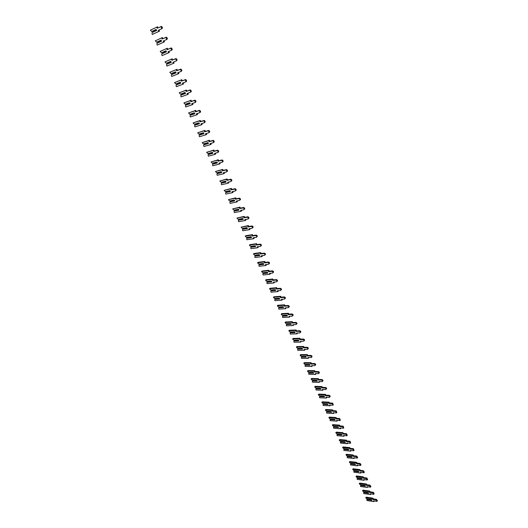 <?xml version="1.0" encoding="UTF-8"?>
<svg xmlns="http://www.w3.org/2000/svg" width="528" height="528" viewBox="0 0 528 528"><rect width="100%" height="100%" fill="white"/><g stroke="black" fill="none" stroke-linecap="round" stroke-linejoin="round"><path stroke-width="0.79" d="M366.795 500.062L367.105 499.587L371.857 500.326L371.54 499.62L366.782 498.887L365.732 497.752L372.484 498.788L372.814 499.508L376.068 500.009L376.952 501.369L373.441 500.881L373.771 501.6L367.019 500.551L366.795 500.062M367.541 499.006L367.105 499.587M367.25 499.382L371.745 500.075M365.732 497.752L366.201 497.152L372.946 498.181L373.276 498.901L376.53 499.402L377.414 500.762L377.15 501.105M372.946 498.181L372.484 498.788M373.276 498.901L372.814 499.508M374.227 500.999L373.771 501.6M363.568 493.053L363.878 492.578L368.63 493.277L368.306 492.571L363.548 491.872L362.498 490.73L369.25 491.713L369.58 492.439L372.834 492.921L373.718 494.287L370.214 493.825L370.544 494.551L363.799 493.548L363.568 493.053M364.32 491.984L363.878 492.578M364.023 492.367L368.518 493.027M362.498 490.73L362.967 490.136L369.719 491.113L370.049 491.839L373.303 492.314L374.18 493.687L373.923 494.023M371.012 493.944L370.544 494.551M369.719 491.113L369.25 491.713M370.049 491.839L369.58 492.439M360.294 484.803L365.053 485.463L360.294 484.803L359.245 483.661L365.996 484.592L366.326 485.324L369.58 485.78L370.458 487.159L366.967 486.717L367.297 487.45L360.545 486.493L360.624 485.509L365.383 486.176L365.053 485.463L361.079 484.915L360.624 485.509M360.769 485.298L365.264 485.932M359.245 483.661L359.713 483.067L366.465 483.991L366.802 484.724L370.049 485.179L370.927 486.559L370.669 486.889M367.759 486.829L367.297 487.45M366.465 483.991L365.996 484.592M366.802 484.724L366.326 485.324M357.047 478.889L357.35 478.394L362.102 479.028L361.779 478.309L357.02 477.682L355.964 476.533L362.71 477.418L363.053 478.157L366.3 478.586L367.178 479.978L363.693 479.556L364.03 480.295L357.278 479.391L357.047 478.889M361.786 478.322L357.806 477.8L357.35 478.394M357.496 478.183L361.99 478.777M357.02 477.682L361.779 478.315M355.964 476.533L356.44 475.946L363.191 476.824L363.528 477.563L366.775 477.985L367.646 479.378L367.396 479.701M364.485 479.662L364.03 480.295M363.191 476.824L362.71 477.418M363.528 477.563L363.053 478.157M353.753 471.735L354.05 471.227L358.809 471.827L358.472 471.101L353.72 470.507L352.658 469.359L359.41 470.191L359.746 470.936L363 471.339L363.871 472.745L360.393 472.349L360.73 473.088L353.984 472.237L353.753 471.735M358.486 471.128L354.512 470.633L354.05 471.227M354.202 471.016L358.69 471.577M353.72 470.507L358.479 471.108M352.658 469.359L353.14 468.772L359.885 469.603L360.228 470.342L363.475 470.745L364.346 472.151L364.096 472.461M361.192 472.448L360.73 473.088M359.885 469.603L359.41 470.191M360.228 470.342L359.746 470.936M350.427 464.521L350.731 464.013L355.483 464.574L355.153 463.841L350.394 463.287L349.331 462.132L356.077 462.917L356.42 463.663L359.674 464.039L360.538 465.458L357.073 465.089L357.416 465.835L350.665 465.029L350.427 464.521M355.166 463.881L351.193 463.419L350.731 464.013M350.876 463.795L355.37 464.323M350.394 463.287L355.153 463.848M349.331 462.132L349.813 461.551L356.565 462.323L356.908 463.076L360.155 463.452L361.02 464.864L360.769 465.168M357.865 465.181L357.416 465.835M356.565 462.323L356.077 462.917M356.908 463.076L356.42 463.663M347.087 457.261L347.384 456.74L352.136 457.261L351.8 456.529L347.048 456.014L345.979 454.852L352.724 455.585L353.074 456.337L356.321 456.694L357.185 458.119L353.727 457.769L354.07 458.522L347.318 457.769L347.087 457.261M351.826 456.581L347.846 456.146L347.384 456.74M347.53 456.522L352.024 457.017M347.048 456.014L351.806 456.542M345.979 454.852L346.467 454.271L353.212 454.997L353.555 455.75L356.809 456.1L357.674 457.525L357.423 457.829M354.519 457.855L354.07 458.522M353.212 454.997L352.724 455.585M353.555 455.75L353.074 456.337M343.715 449.948L344.012 449.42L348.764 449.902L348.427 449.163L343.675 448.681L342.599 447.52L349.351 448.199L349.694 448.958L352.948 449.288L353.806 450.721L350.354 450.404L350.704 451.156L343.952 450.463L343.715 449.948M348.454 449.229L344.48 448.826L344.012 449.42M344.164 449.203L348.652 449.658M343.675 448.681L348.434 449.176M342.599 447.52L343.094 446.945L349.84 447.612L350.189 448.371L353.437 448.701L354.05 450.424M351.153 450.483L350.704 451.156M349.84 447.612L349.351 448.199M350.189 448.371L349.694 448.958M340.322 442.583L340.613 442.042L345.371 442.49L345.028 441.745L340.276 441.302L339.2 440.134L345.946 440.761L346.295 441.52L349.549 441.824L350.401 443.276L346.962 442.979L347.312 443.738L340.56 443.098L340.322 442.583M345.061 441.817L341.088 441.448L340.613 442.042M340.765 441.824L345.259 442.246M340.276 441.302L345.035 441.758M339.2 440.134L339.695 439.56L346.441 440.18L346.79 440.946L350.044 441.243L350.651 442.972M347.754 443.051L347.312 443.738M346.441 440.18L345.946 440.761M346.79 440.946L346.295 441.52M336.904 435.158L337.194 434.61L341.946 435.019L341.603 434.267L336.851 433.864L335.775 432.696L342.52 433.264L342.87 434.036L346.117 434.313L346.969 435.772L343.543 435.501L343.893 436.267L337.148 435.679L336.904 435.158M341.642 434.359L337.669 434.016L337.194 434.61M337.346 434.392L341.834 434.775M336.851 433.864L341.616 434.287M335.775 432.696L336.277 432.122L343.022 432.689L343.372 433.455L346.619 433.732L347.233 435.461M344.335 435.567L343.893 436.267M343.022 432.689L342.52 433.264M343.372 433.455L342.87 434.036M333.465 427.68L333.749 427.126L338.501 427.495L338.158 426.736L333.406 426.373L332.323 425.198L339.062 425.713L339.418 426.492L342.672 426.736L343.517 428.208L340.098 427.964L340.448 428.743L333.703 428.208L333.465 427.68M338.204 426.842L334.231 426.532L333.749 427.126M333.901 426.901L338.389 427.251M333.406 426.373L338.164 426.763M332.323 425.198L332.825 424.631L339.57 425.139L339.926 425.918L343.174 426.162L343.787 427.898M340.89 428.03L340.448 428.743M339.57 425.139L339.062 425.713M339.926 425.918L339.418 426.492M329.993 420.149L330.277 419.582L335.029 419.912L334.679 419.153L329.927 418.823L328.845 417.648L335.584 418.103L335.947 418.889L339.194 419.113L340.032 420.592L336.626 420.374L336.983 421.153L330.238 420.677L329.993 420.149M334.732 419.265L330.759 418.994L330.277 419.582M330.429 419.357L334.917 419.668M329.927 418.823L334.693 419.179M328.845 417.648L329.353 417.087L336.098 417.536L336.455 418.315L339.702 418.539L340.309 420.275M337.418 420.433L336.983 421.153M336.098 417.536L335.584 418.103M336.455 418.315L335.947 418.889M326.502 412.559L326.779 411.985L331.531 412.276L331.181 411.51L326.429 411.226L325.34 410.045L332.079 410.441L332.442 411.233L335.689 411.424L336.527 412.916L333.128 412.731L333.485 413.516L326.746 413.094L326.502 412.559M331.241 411.635L327.268 411.398L326.779 411.985M326.931 411.761L331.419 412.031M326.429 411.226L331.195 411.536M325.34 410.045L325.855 409.484L332.594 409.873L332.957 410.665L336.204 410.857L336.811 412.599M333.92 412.777L333.485 413.516M332.594 409.873L332.079 410.441M332.957 410.665L332.442 411.233M322.978 404.917L323.261 404.329L328.007 404.58L327.65 403.808L322.905 403.564L321.809 402.382L328.548 402.719L328.911 403.517L332.158 403.682L332.99 405.187L329.604 405.022L329.967 405.814L323.228 405.451L322.978 404.917M327.716 403.946L323.75 403.742L323.261 404.329M323.413 404.105L327.895 404.342M322.905 403.564L327.67 403.841M321.809 402.382L322.331 401.821L329.069 402.158L329.432 402.95L332.68 403.115L333.287 404.864M330.396 405.068L329.967 405.814M329.069 402.158L328.548 402.719M329.432 402.95L328.911 403.517M319.433 397.214L319.711 396.62L324.456 396.832L324.1 396.053L319.354 395.848L318.259 394.66L324.991 394.944L325.36 395.743L328.601 395.881C329.65 396.337 329.927 396.838 329.426 397.399L326.053 397.261L326.416 398.059L319.678 397.756L319.433 397.214M324.172 396.205L320.206 396.033L319.711 396.62M319.862 396.396L324.344 396.587M319.354 395.848L324.113 396.086M318.259 394.66L318.78 394.106L325.512 394.383L325.882 395.182L329.122 395.32C330.172 395.769 330.449 396.277 329.947 396.832L329.729 397.069M326.845 397.294L326.416 398.059M325.512 394.383L324.991 394.944M325.882 395.182L325.36 395.743M315.856 389.453L316.133 388.852L320.879 389.017L320.522 388.232L315.777 388.073L314.675 386.885L321.407 387.103L321.776 387.908L325.017 388.021C326.08 388.476 326.35 388.984 325.842 389.545L322.476 389.44L322.846 390.245L316.107 390.001L315.856 389.453M320.595 388.397L316.628 388.265L316.133 388.852M316.285 388.621L320.767 388.78M315.777 388.073L320.536 388.271M314.675 386.885L315.203 386.331L321.935 386.549L322.304 387.354L325.545 387.46C326.608 387.915 326.878 388.423 326.363 388.991L326.152 389.215M323.268 389.466L322.846 390.245M321.935 386.549L321.407 387.103M322.304 387.354L321.776 387.908M312.259 381.638L312.53 381.025L317.275 381.15L316.912 380.358L312.167 380.239L311.065 379.045L317.797 379.203L318.166 380.015L321.407 380.094C322.476 380.556 322.747 381.071 322.225 381.638L318.872 381.559L319.242 382.371L312.51 382.186L312.259 381.638M316.991 380.536L313.031 380.437L312.53 381.025M312.682 380.794L317.163 380.912M312.167 380.239L316.932 380.398M311.065 379.045L311.599 378.497L318.325 378.655L318.701 379.467L321.941 379.54C323.004 380.002 323.281 380.516 322.753 381.084L322.542 381.302M319.664 381.579L319.242 382.371M318.325 378.655L317.797 379.203M318.701 379.467L318.166 380.015M308.629 373.765L308.9 373.138L313.645 373.217L313.276 372.418L308.537 372.346L307.428 371.151L314.153 371.243L314.53 372.062L317.77 372.115C318.846 372.577 319.117 373.098 318.582 373.672L315.242 373.619L315.612 374.438L308.887 374.312L308.629 373.765M313.368 372.616L309.401 372.55L308.9 373.138M309.058 372.907L313.533 372.979M308.537 372.346L313.295 372.464M307.428 371.151L307.963 370.603L314.695 370.696L315.064 371.514L318.305 371.567C319.381 372.029 319.651 372.544 319.117 373.118L318.912 373.329M316.034 373.633L315.612 374.438M314.695 370.696L314.153 371.243M315.064 371.514L314.53 372.062M304.973 365.825L305.243 365.191L309.982 365.224L309.613 364.426L304.874 364.393L303.765 363.191L310.49 363.224L310.867 364.049L314.107 364.069C315.19 364.538 315.46 365.059 314.912 365.64L311.579 365.62L311.956 366.445L305.23 366.386L304.973 365.825M309.712 364.63L305.752 364.604L305.243 365.191M305.395 364.96L309.877 364.993M304.874 364.393L309.632 364.472M303.765 363.191L304.306 362.65L311.032 362.683L311.408 363.508L314.648 363.528C315.731 363.99 315.995 364.511 315.447 365.092L315.249 365.297M312.371 365.627L311.956 366.445M311.032 362.683L310.49 363.224M311.408 363.508L310.867 364.049M301.29 357.826L301.561 357.185L306.293 357.172L305.923 356.367L301.191 356.38L300.069 355.179L306.794 355.146L307.171 355.978L310.411 355.964C311.507 356.44 311.771 356.968 311.21 357.548L307.897 357.555L308.273 358.387L301.554 358.393L301.29 357.826M306.029 356.591L302.069 356.598L301.561 357.185M301.712 356.948L306.187 356.941M301.191 356.38L305.943 356.413M300.069 355.179L300.617 354.638L307.336 354.605L307.718 355.436L310.959 355.423C312.048 355.892 312.312 356.42 311.758 357.001L311.553 357.205M308.689 357.555L308.273 358.387M307.336 354.605L306.794 355.146M307.718 355.436L307.171 355.978M297.581 349.767L297.845 349.114L302.577 349.061L302.207 348.249L297.475 348.308L296.353 347.101L303.065 347.002L303.448 347.84L306.689 347.8C307.791 348.275 308.055 348.803 307.481 349.391L304.181 349.43L304.564 350.269L297.845 350.335L297.581 349.767M302.313 348.487L298.36 348.533L297.845 349.114M297.997 348.883L302.471 348.83M297.475 348.308L302.227 348.295M296.353 347.101L296.901 346.566L303.62 346.467L304.003 347.305L307.237 347.259C308.339 347.734 308.603 348.262 308.029 348.856L307.837 349.048M304.973 349.424L304.564 350.269M303.62 346.467L303.065 347.002M304.003 347.305L303.448 347.84M293.845 341.649L294.103 340.989L298.835 340.883L298.459 340.065L293.726 340.171L292.604 338.956L299.317 338.798L299.699 339.643L302.933 339.57C304.049 340.045 304.306 340.58 303.725 341.174L300.432 341.246L300.821 342.085L294.103 342.223L293.845 341.649M298.571 340.316L294.617 340.402L294.103 340.989M294.254 340.745L298.723 340.652M293.726 340.171L298.478 340.118M292.604 338.956L293.159 338.428L299.871 338.263L300.254 339.108L303.494 339.035C304.603 339.511 304.867 340.045 304.28 340.639L304.088 340.824M301.224 341.227L300.821 342.085M299.871 338.263L299.317 338.798M300.254 339.108L299.699 339.643M290.077 333.465L290.334 332.792L295.06 332.647L294.677 331.815L289.951 331.973L288.823 330.752L295.535 330.528L295.924 331.379L299.152 331.274C300.274 331.756 300.538 332.297 299.937 332.891L296.663 332.996L297.046 333.841L290.341 334.046L290.077 333.465M294.802 332.086L290.849 332.211L290.334 332.792M290.486 332.554L294.954 332.416M289.951 331.973L294.703 331.874M288.823 330.752L289.384 330.231L296.096 330L296.485 330.851L299.713 330.739C300.835 331.221 301.092 331.762 300.498 332.363L300.307 332.541M297.449 332.97L297.046 333.841M296.096 330L295.535 330.528M296.485 330.851L295.924 331.379M286.275 325.222L286.532 324.535L291.258 324.344L290.875 323.506L286.15 323.71L285.014 322.489L291.72 322.192L292.109 323.05L295.343 322.912C296.472 323.4 296.729 323.941 296.122 324.548L292.855 324.68L293.251 325.532L286.546 325.802L286.275 325.222M291.001 323.789L287.054 323.954L286.532 324.535M286.684 324.298L291.152 324.113M286.15 323.71L290.902 323.565M285.014 322.489L285.582 321.968L292.288 321.671L292.677 322.529L295.911 322.384C297.04 322.872 297.297 323.413 296.683 324.02L296.498 324.192M293.647 324.647L293.251 325.532M292.288 321.671L291.72 322.192M292.677 322.529L292.109 323.05M282.447 316.912L282.704 316.219L287.423 315.975L287.041 315.13L282.315 315.381L281.18 314.16L287.879 313.79L288.275 314.655L291.502 314.483C292.637 314.978 292.895 315.526 292.274 316.133L289.027 316.298L289.417 317.163L282.718 317.5L282.447 316.912M287.173 315.434L283.226 315.638L282.704 316.219M282.856 315.975L287.318 315.744M282.315 315.381L287.067 315.196M281.18 314.16L281.754 313.639L288.453 313.276L288.842 314.14L292.076 313.962C293.212 314.45 293.469 315.005 292.842 315.612L292.664 315.777M289.813 316.259L289.417 317.163M288.453 313.276L287.879 313.79M288.842 314.14L288.275 314.655M278.593 308.537L278.843 307.831L283.562 307.54L283.173 306.689L278.454 306.992L277.312 305.758L284.005 305.329L284.407 306.2L287.635 305.996C288.776 306.484 289.034 307.039 288.394 307.652L285.16 307.85L285.562 308.722L278.863 309.124L278.593 308.537M283.318 307.006L279.371 307.256L278.843 307.831M278.995 307.586L283.457 307.309M278.454 306.992L283.199 306.761M277.312 305.758L277.893 305.25L284.585 304.814L284.981 305.686L288.209 305.474C289.357 305.969 289.608 306.524 288.974 307.138L288.796 307.296M285.952 307.804L285.562 308.722M284.585 304.814L284.005 305.329M284.981 305.686L284.407 306.2M274.705 300.102L274.956 299.383L279.668 299.039L279.272 298.181L274.56 298.531L273.418 297.297L280.104 296.795L280.507 297.673L283.741 297.436C284.882 297.931 285.14 298.492 284.493 299.105L281.266 299.343L281.668 300.214L274.982 300.689L274.705 300.102M279.424 298.518L275.484 298.802L274.956 299.383M275.108 299.132L279.563 298.808M274.56 298.531L279.305 298.254M273.418 297.297L273.999 296.795L280.685 296.287L281.087 297.165L284.321 296.921C285.463 297.422 285.721 297.977 285.074 298.597M282.058 299.284L282.249 299.706L281.668 300.214M280.685 296.287L280.104 296.795M281.087 297.165L280.507 297.673M270.791 291.595L271.036 290.862L275.741 290.473L275.345 289.608L270.64 290.011L269.491 288.77L276.17 288.196L276.573 289.08L279.82 288.803C280.955 289.311 281.206 289.872 280.566 290.492L277.345 290.763L277.748 291.641L271.062 292.189L270.791 291.595M275.504 289.958L271.57 290.288L271.036 290.862M271.187 290.618L275.636 290.242M270.64 290.011L275.378 289.681M269.491 288.77L270.079 288.268L276.758 287.687L277.16 288.572L280.408 288.295C281.543 288.803 281.794 289.364 281.153 289.984M278.131 290.697L278.335 291.139L277.748 291.641M276.758 287.687L276.17 288.196M277.16 288.572L276.573 289.08M266.838 283.021L267.082 282.275L271.788 281.833L271.385 280.969L266.686 281.417L265.531 280.177L272.204 279.523L272.613 280.421L275.867 280.104C277.002 280.619 277.246 281.186 276.606 281.807L273.392 282.11L273.794 283.001L267.115 283.622L266.838 283.021M271.557 281.332L267.623 281.708L267.082 282.275M267.241 282.031L271.682 281.609M266.686 281.417L271.425 281.041M265.531 280.177L266.125 279.682L272.798 279.028L273.207 279.919L276.461 279.602C277.596 280.111 277.84 280.678 277.2 281.305M274.177 282.038L274.388 282.5L273.794 283.001M272.798 279.028L272.204 279.523M273.207 279.919L272.613 280.421M262.858 274.382L263.096 273.623L267.802 273.128L267.399 272.257L262.7 272.758L261.538 271.511L268.211 270.791L268.62 271.689L271.88 271.339C273.009 271.854 273.253 272.428 272.62 273.055L269.405 273.398L269.815 274.289L263.142 274.989L262.858 274.382M267.571 272.633L263.644 273.055L263.096 273.623M263.254 273.372L267.696 272.903M262.7 272.758L267.439 272.336M261.538 271.511L262.139 271.022L268.811 270.29L269.221 271.194L272.481 270.844C273.61 271.352 273.854 271.927 273.214 272.56M270.191 273.313L270.409 273.794L269.815 274.289M268.811 270.29L268.211 270.791M269.221 271.194L268.62 271.689M258.852 265.67L259.083 264.904L263.782 264.356L263.38 263.472L258.68 264.026L257.519 262.779L264.185 261.98L264.594 262.885L267.868 262.502C268.99 263.023 269.234 263.597 268.6 264.231L265.386 264.607L265.795 265.511L259.129 266.284L258.852 265.67M263.558 263.875L259.631 264.337L259.083 264.904M259.241 264.653L263.677 264.132M258.68 264.026L263.413 263.558M257.519 262.779L258.126 262.291L264.785 261.492L265.201 262.396L268.468 262.007C269.59 262.528 269.834 263.102 269.201 263.743M266.171 264.515L266.402 265.016L265.795 265.511M264.785 261.492L264.185 261.98M265.201 262.396L264.594 262.885M254.806 256.892L255.037 256.113L259.73 255.512L259.321 254.621L254.635 255.229L253.466 253.975L260.119 253.103L260.542 254.014L263.815 253.592C264.937 254.12 265.175 254.701 264.541 255.341L261.334 255.75L261.749 256.661L255.09 257.506L254.806 256.892M259.512 255.037L255.592 255.545L255.037 256.113M255.196 255.856L259.624 255.288M254.635 255.229L259.36 254.707M253.466 253.975L254.074 253.493L260.733 252.615L261.149 253.526L264.429 253.103C265.544 253.625 265.782 254.212 265.148 254.852M262.119 255.651L262.357 256.172L261.749 256.661M260.733 252.615L260.119 253.103M261.149 253.526L260.542 254.014M250.734 248.041L250.958 247.249L255.644 246.596L255.235 245.698L250.549 246.365L249.381 245.104L256.027 244.154L256.45 245.071L259.736 244.609C260.845 245.137 261.089 245.725 260.456 246.371L257.248 246.82L257.671 247.738L251.018 248.662L250.734 248.041M255.433 246.134L251.519 246.682L250.958 247.249M251.117 246.992L255.545 246.371M250.549 246.365L255.275 245.791M249.381 245.104L249.995 244.629L256.641 243.672L257.063 244.589L260.35 244.127C261.459 244.655 261.703 245.243 261.07 245.89M258.034 246.715L258.284 247.256L257.671 247.738M256.641 243.672L256.027 244.154M257.063 244.589L256.45 245.071M246.622 239.118L246.847 238.319L251.526 237.607L251.117 236.702L246.437 237.422L245.263 236.161L251.902 235.125L252.325 236.056L255.625 235.554C256.727 236.089 256.964 236.683 256.337 237.329L253.13 237.818L253.559 238.748L246.913 239.745L246.622 239.118M251.321 237.151L247.408 237.752L246.847 238.319M247.005 238.062L251.427 237.382M246.437 237.422L251.156 236.795M245.263 236.161L245.883 235.686L252.523 234.65L252.945 235.58L256.245 235.079C257.347 235.613 257.585 236.207 256.958 236.854M253.915 237.699L254.173 238.267L253.559 238.748M252.523 234.65L251.902 235.125M252.945 235.58L252.325 236.056M242.484 230.129L242.702 229.317L247.375 228.545L246.959 227.634L242.286 228.406L241.105 227.146L247.738 226.03L248.167 226.967L251.473 226.426C252.569 226.967 252.806 227.561 252.179 228.221L248.985 228.743L249.407 229.68L242.774 230.762L242.484 230.129M247.177 228.103L243.269 228.749L242.702 229.317M242.86 229.053L247.276 228.327M242.286 228.406L247.005 227.733M241.105 227.146L248.365 225.562L248.794 226.492L252.1 225.951C253.196 226.492 253.433 227.093 252.806 227.746M249.764 228.617L250.034 229.205L249.407 229.68M248.365 225.562L247.738 226.03M248.794 226.492L248.167 226.967M238.306 221.06L238.524 220.235L243.19 219.41L242.774 218.493L238.108 219.325L236.92 218.057L243.547 216.856L243.976 217.8L247.289 217.219C248.384 217.767 248.615 218.368 247.995 219.028L244.801 219.595L245.23 220.539L238.603 221.701L238.306 221.06M242.999 218.975L239.092 219.674L238.524 220.235M238.682 219.971L243.091 219.193M238.108 219.325L242.821 218.592M236.92 218.057L244.18 216.394L244.609 217.338L247.922 216.757C249.011 217.298 249.249 217.906 248.622 218.566M245.579 219.457L245.857 220.07L245.23 220.539M244.18 216.394L243.547 216.856M244.609 217.338L243.976 217.8M234.095 211.926L234.313 211.081L238.973 210.197L238.55 209.273L233.891 210.164L232.703 208.89L239.316 207.61L239.752 208.567L243.078 207.94C244.16 208.494 244.391 209.101 243.771 209.768L240.577 210.368L241.012 211.319L234.392 212.566L234.095 211.926M238.781 209.781L234.887 210.52L234.313 211.081M234.472 210.817L238.874 209.979M233.891 210.164L238.603 209.378M232.703 208.89L239.956 207.154L240.392 208.105L243.712 207.478C244.794 208.032 245.025 208.639 244.411 209.306M241.362 210.223L241.652 210.857L241.012 211.319M239.956 207.154L239.316 207.61M240.392 208.105L239.752 208.567M229.852 202.706L230.063 201.854L234.722 200.911L234.293 199.98L229.64 200.93L228.446 199.65L235.052 198.29L235.495 199.247L238.821 198.587C239.897 199.142 240.128 199.756 239.514 200.422L236.326 201.069L236.762 202.026L230.155 203.359L229.852 202.706M234.538 200.501L230.644 201.293L230.063 201.854M230.228 201.59L234.623 200.699M229.64 200.93L234.346 200.092M228.446 199.65L235.699 197.835L236.135 198.792L239.468 198.132C240.544 198.686 240.775 199.3 240.154 199.967M237.105 200.911L237.409 201.571L236.762 202.026M235.699 197.835L235.052 198.29M236.135 198.792L235.495 199.247M225.575 193.42L225.786 192.555L230.432 191.545L230.003 190.608L225.357 191.618L224.156 190.337L230.756 188.885L231.198 189.856L234.538 189.149C235.607 189.71 235.831 190.331 235.217 191.004L232.036 191.69L232.478 192.661L225.878 194.073L225.575 193.42M230.254 191.156L226.367 191.994L225.786 192.555M225.944 192.284L230.333 191.334M225.357 191.618L230.056 190.727M224.156 190.337L231.403 188.443L231.845 189.407L235.184 188.701C236.254 189.262 236.485 189.882 235.871 190.555M232.815 191.525L233.125 192.205L232.478 192.661M231.403 188.443L230.756 188.885M231.845 189.407L231.198 189.856M221.265 184.054L221.47 183.176L226.109 182.107L225.674 181.157L221.034 182.233L219.833 180.946L226.42 179.408L226.862 180.385L230.215 179.639C231.277 180.206 231.502 180.827 230.888 181.507L227.713 182.239L228.155 183.209L221.569 184.714L221.265 184.054M225.931 181.724L222.05 182.615L221.47 183.176M221.628 182.906L226.01 181.896M221.034 182.233L225.727 181.282M219.833 180.946L227.08 178.966L227.522 179.942L230.868 179.19C231.931 179.758 232.155 180.385 231.548 181.064M228.492 182.061L228.815 182.767L228.155 183.209M227.08 178.966L226.42 179.408M227.522 179.942L226.862 180.385M216.916 174.61L217.114 173.719L221.747 172.59L221.311 171.633L216.678 172.768L215.47 171.475L222.05 169.851L222.499 170.834L225.852 170.042C226.908 170.617 227.132 171.244 226.525 171.93L223.351 172.702L223.799 173.686L217.219 175.276L216.916 174.61M221.582 172.214L217.701 173.164L217.114 173.719M217.272 173.448L221.654 172.379M216.678 172.768L221.371 171.758M215.47 171.475L222.71 169.415L223.159 170.399L226.519 169.607C227.575 170.181 227.799 170.808 227.185 171.494M224.129 172.517L224.459 173.243L223.799 173.686M222.71 169.415L222.05 169.851M223.159 170.399L222.499 170.834M212.527 165.086L212.725 164.182L217.351 162.987L216.909 162.023L212.282 163.225L211.075 161.931L217.642 160.215L218.09 161.205L221.456 160.367C222.506 160.948 222.73 161.581 222.123 162.274L218.955 163.093L219.404 164.076L212.837 165.759L212.527 165.086M217.186 162.631L212.725 164.182M212.883 163.904L217.259 162.782M212.282 163.225L216.968 162.155M211.075 161.931L218.308 159.786L218.764 160.776L222.123 159.938C223.172 160.512 223.397 161.152 222.79 161.845M219.727 162.888L220.077 163.647L219.404 164.076M218.308 159.786L217.642 160.215M218.764 160.776L218.09 161.205M208.105 155.489L208.296 154.565L212.916 153.311L212.474 152.335L207.854 153.602L206.639 152.302L213.193 150.493L213.649 151.496L217.021 150.612C218.064 151.199 218.288 151.84 217.688 152.539L214.52 153.397L214.975 154.394L208.415 156.163L208.105 155.489M212.758 152.962L208.296 154.565M208.461 154.288L212.824 153.1M207.854 153.602L212.533 152.473M206.639 152.302L213.873 150.071L214.328 151.067L217.694 150.19C218.737 150.77 218.962 151.411 218.361 152.11L217.919 152.387M215.292 153.186L215.648 153.965L214.975 154.394M213.873 150.071L213.193 150.493M214.328 151.067L213.649 151.496M203.65 145.807L203.834 144.87L208.448 143.55L207.999 142.567L203.386 143.893L202.171 142.593L208.712 140.692L209.174 141.702L212.546 140.771C213.583 141.365 213.807 142.012 213.206 142.712L210.052 143.616L210.507 144.626L203.96 146.487L203.65 145.807M208.296 143.213L203.834 144.87M203.999 144.593L208.355 143.345M203.386 143.893L208.058 142.705M202.171 142.593L209.398 140.276L209.854 141.286L213.233 140.356C214.269 140.943 214.487 141.59 213.893 142.296L213.424 142.58M210.824 143.398L211.187 144.203L210.507 144.626M209.398 140.276L208.712 140.692M209.854 141.286L209.174 141.702M199.148 136.039L199.333 135.089L203.94 133.703L203.485 132.713L198.884 134.112L197.657 132.799L204.191 130.805L204.653 131.822L208.039 130.852C209.068 131.446 209.286 132.099 208.692 132.812L205.537 133.756L206.006 134.772L199.465 136.726L199.148 136.039M203.795 133.386L199.333 135.089M199.498 134.812L203.848 133.498M198.884 134.112L203.551 132.858M197.657 132.799L204.884 130.396L205.346 131.413L208.725 130.436C209.761 131.03 209.979 131.683 209.378 132.396L208.89 132.693M206.309 133.525L206.692 134.356L206.006 134.772M204.884 130.396L204.191 130.805M205.346 131.413L204.653 131.822M194.614 126.192L194.799 125.228L199.393 123.776L198.937 122.78L194.344 124.238L193.109 122.925L199.63 120.839L200.099 121.862L203.491 120.846C204.514 121.447 204.732 122.1 204.138 122.819L200.99 123.816L201.458 124.839L194.938 126.885L194.614 126.192M199.254 123.466L194.799 125.228M194.957 124.951L199.3 123.572M194.344 124.238L199.003 122.925M193.109 122.925L200.33 120.437L200.798 121.46L204.184 120.437C205.207 121.037 205.425 121.697 204.838 122.41L204.316 122.714M201.762 123.572L202.151 124.43L201.458 124.839M200.33 120.437L199.63 120.839M200.798 121.46L200.099 121.862M190.047 116.266L190.219 115.289L194.806 113.764L194.344 112.761L189.763 114.286L188.529 112.972L195.03 110.781L195.505 111.817L198.898 110.748C199.921 111.355 200.132 112.022 199.544 112.741L196.403 113.784L196.878 114.814L190.364 116.965L190.047 116.266M194.674 113.467L190.219 115.289M190.384 115.005L194.713 113.56M189.763 114.286L194.416 112.906M188.529 112.972L195.736 110.385L196.211 111.421L199.604 110.352C200.62 110.953 200.838 111.619 200.251 112.345L199.703 112.649M197.175 113.527L197.578 114.418L196.878 114.814M195.736 110.385L195.03 110.781M196.211 111.421L195.505 111.817M185.434 106.253L185.605 105.257L190.179 103.666L189.717 102.65L185.143 104.247L183.902 102.927L190.397 100.643L190.872 101.686L194.271 100.571C195.281 101.178 195.499 101.851 194.911 102.577L191.776 103.666L192.251 104.709L185.757 106.953L185.434 106.253M190.054 103.382L185.605 105.257M185.764 104.973L190.087 103.468M185.143 104.247L189.79 102.808M183.902 102.927L191.103 100.254L191.585 101.297L194.984 100.175C195.994 100.789 196.205 101.455 195.624 102.188L195.056 102.505M192.542 103.402L192.964 104.313L192.251 104.709M191.103 100.254L190.397 100.643M191.585 101.297L190.872 101.686M180.781 96.149L180.946 95.146L185.513 93.482L185.044 92.453L180.484 94.129L179.236 92.803L185.717 90.413L186.199 91.463L189.605 90.295C190.608 90.915 190.819 91.595 190.238 92.327L187.11 93.463L187.592 94.519L181.111 96.862L180.781 96.149M185.394 93.212L180.946 95.146M181.111 94.855L185.427 93.284M180.484 94.129L185.117 92.618M179.236 92.803L186.437 90.031L186.912 91.08L190.318 89.912C191.327 90.532 191.539 91.205 190.958 91.945L190.364 92.261M187.876 93.185L188.305 94.129L187.592 94.519M186.437 90.031L185.717 90.413M186.912 91.08L186.199 91.463M176.088 85.965L176.253 84.942L180.807 83.206L180.338 82.17L175.778 83.912L174.53 82.586L180.998 80.098L181.48 81.16L184.892 79.939C185.896 80.56 186.107 81.246 185.526 81.985L182.404 83.173L182.893 84.236L176.418 86.678L176.088 85.965M180.695 82.955L176.253 84.942M176.418 84.652L180.721 83.008M175.778 83.912L180.411 82.342M174.53 82.586L181.724 79.721L182.206 80.777L185.618 79.563C186.615 80.183 186.826 80.863 186.252 81.609L185.625 81.939M183.17 82.883L183.612 83.853L182.893 84.236M181.724 79.721L180.998 80.098M182.206 80.777L181.48 81.16M171.356 75.689L171.514 74.653L176.062 72.844L175.586 71.801L171.039 73.616L169.785 72.283L176.24 69.689L176.728 70.759L180.14 69.491C181.137 70.118 181.348 70.805 180.774 71.557L177.659 72.791L178.147 73.861L171.692 76.415L171.356 75.689M175.956 72.607L171.514 74.653M171.679 74.356L175.976 72.646M171.039 73.616L175.666 71.973M169.785 72.283L176.972 69.32L177.461 70.389L180.873 69.115C181.87 69.749 182.074 70.435 181.507 71.188L180.853 71.518M178.418 72.494L178.873 73.491L178.147 73.861M176.972 69.32L176.24 69.689M177.461 70.389L176.728 70.759M166.584 65.327L166.736 64.271L171.277 62.39L170.795 61.34L166.261 63.228L165 61.888L171.435 59.189L171.93 60.271L175.349 58.945C176.339 59.578 176.543 60.278 175.976 61.037L172.867 62.324L173.362 63.4L166.921 66.053L166.584 65.327M171.171 62.165L166.736 64.271M166.901 63.974L171.184 62.198M166.261 63.228L170.874 61.512M165 61.888L172.174 58.826L172.669 59.908L176.088 58.582C177.071 59.215 177.283 59.915 176.715 60.667L176.035 61.004M173.626 62.007L174.095 63.037L173.362 63.4M172.174 58.826L171.435 59.189M172.669 59.908L171.93 60.271M161.773 54.872L161.918 53.803L166.445 51.843L165.957 50.78L161.436 52.747L160.175 51.401L166.591 48.596L167.092 49.685L170.511 48.312C171.494 48.952 171.706 49.652 171.138 50.417L168.036 51.757L168.538 52.846L162.109 55.605L161.773 54.872M162.083 53.506L166.36 51.652L161.918 53.803M161.436 52.747L166.043 50.965M160.175 51.401L167.336 48.246L167.838 49.335L171.263 47.956C172.24 48.596 172.451 49.295 171.884 50.061L171.171 50.404M168.795 51.434L169.277 52.49L168.538 52.846M167.336 48.246L166.591 48.596M167.838 49.335L167.092 49.685M156.915 44.326L157.06 43.237L161.575 41.204L161.08 40.135L156.572 42.181L155.305 40.828L161.707 37.91L162.208 39.013L165.634 37.58C166.61 38.227 166.815 38.94 166.254 39.712L163.165 41.098L163.667 42.2L157.258 45.071L156.915 44.326M161.482 41.012L157.06 43.237M157.225 42.94L161.489 41.019M156.572 42.181L161.165 40.319M155.305 40.828L162.459 37.567L162.961 38.663L166.386 37.231C167.363 37.877 167.567 38.59 167.006 39.362L166.254 39.712M163.918 40.762L164.419 41.851L163.667 42.2M162.459 37.567L161.707 37.91M162.961 38.663L162.208 39.013M152.018 33.693L152.156 32.584L156.658 30.472L156.163 29.396L151.661 31.515L150.388 30.162L156.776 27.133L157.285 28.241L160.71 26.756C161.68 27.41 161.885 28.123 161.33 28.901L158.248 30.347L158.75 31.456L152.361 34.439L152.018 33.693M156.572 30.287L152.156 32.584M151.998 31.588L156.248 29.588L151.661 31.515M156.776 27.133L157.535 26.796L158.037 27.885M160.367 26.783L161.476 26.413C162.446 27.067 162.65 27.779 162.089 28.565L159.007 30.01L159.509 31.112L152.361 34.439M159.007 30.01L158.248 30.347M159.509 31.112L158.75 31.456M376.53 499.402L376.068 500.009M373.303 492.314L372.834 492.921M370.049 485.179L369.58 485.78M366.775 477.985L366.3 478.586M363.475 470.745L363 471.339M360.155 463.452L359.674 464.039M356.809 456.1L356.321 456.694M353.437 448.701L352.948 449.288M350.044 441.243L349.549 441.824M346.619 433.732L346.117 434.313M343.174 426.162L342.672 426.736M339.702 418.539L339.194 419.113M336.204 410.857L335.689 411.424M332.68 403.115L332.158 403.682M329.122 395.32L328.601 395.881M325.545 387.46L325.017 388.021M321.941 379.54L321.407 380.094M318.305 371.567L317.77 372.115M314.648 363.528L314.107 364.069M310.959 355.423L310.411 355.964M307.237 347.259L306.689 347.8M303.494 339.035L302.933 339.57M299.713 330.739L299.152 331.274M295.911 322.384L295.343 322.912M292.076 313.962L291.502 314.483M288.209 305.474L287.635 305.996M284.315 296.921L283.727 297.436L284.321 296.921M276.428 279.609L275.834 280.111M272.435 270.844L271.841 271.339M268.415 262.013L267.808 262.502M264.356 253.11L263.749 253.598M260.271 244.134L259.657 244.616M256.153 235.085L255.526 235.561M251.995 225.958L251.368 226.433M247.804 216.764L247.17 217.232M243.58 207.491L242.946 207.953M239.323 198.139L238.676 198.594M235.033 188.714L234.379 189.163M230.703 179.203L230.043 179.645M226.334 169.62L225.667 170.056M221.932 159.951L221.258 160.38M217.49 150.203L216.817 150.625M213.015 140.369L212.329 140.791M208.501 130.456L207.808 130.865M203.947 120.457L203.247 120.859M199.353 110.372L198.647 110.768M194.713 100.195L194.007 100.591M190.04 89.932L189.328 90.321M185.328 79.583L184.602 79.959M180.576 69.142L179.843 69.511M175.778 58.608L175.039 58.971M170.933 47.982L170.188 48.338M166.056 37.264L165.297 37.607M162.089 28.565L161.33 28.901M276.461 279.602L275.867 280.104M272.481 270.844L271.88 271.339M268.468 262.007L267.868 262.502M264.429 253.103L263.815 253.592M260.35 244.127L259.736 244.609M256.245 235.079L255.625 235.554M252.1 225.951L251.473 226.426M247.922 216.757L247.289 217.219M243.712 207.478L243.078 207.94M239.468 198.132L238.821 198.587M235.184 188.701L234.538 189.149M230.868 179.19L230.215 179.639M226.519 169.607L225.852 170.042M222.123 159.938L221.456 160.367M217.694 150.19L217.021 150.612M213.233 140.356L212.546 140.771M208.725 130.436L208.039 130.852M204.184 120.437L203.491 120.846M199.604 110.352L198.898 110.748M194.984 100.175L194.271 100.571M190.318 89.912L189.605 90.295M185.618 79.563L184.892 79.939M180.873 69.115L180.14 69.491M176.088 58.582L175.349 58.945M171.263 47.956L170.511 48.312M166.386 37.231L165.634 37.58M161.476 26.413L160.71 26.756"/></g></svg>
